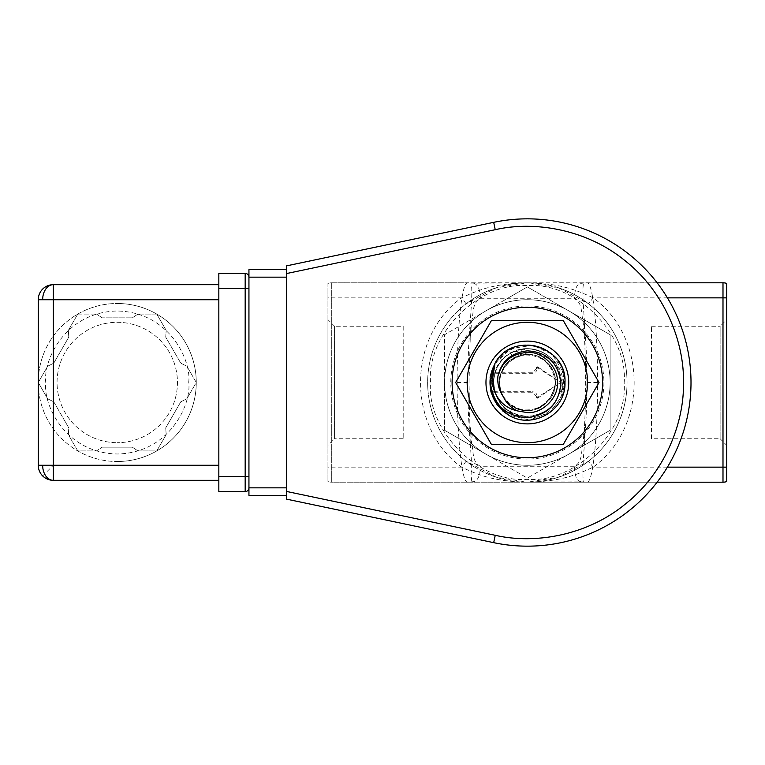 <?xml version="1.0" encoding="UTF-8"?>
<svg xmlns="http://www.w3.org/2000/svg" width="765" height="765" viewBox="0 0 765 765"><rect width="100%" height="100%" fill="white"/><g stroke="black" fill="none" stroke-linecap="round" stroke-linejoin="round"><path stroke-width="0.57" stroke-dasharray="3.83 2.87" d="M624.173 383.294L624.173 382.5C628.323 334.554 575.777 281.74 527.745 285.67C479.885 281.319 426.803 333.597 430.523 381.706L430.523 382.5C426.373 430.446 478.928 483.26 526.951 479.33C574.811 483.681 627.893 431.403 624.173 383.294M327.946 481.558A11.284 11.284 94.6 0 0 331.714 482.199A11.284 11.284 94.6 0 1 327.946 481.558A11.284 11.284 0 0 0 331.714 482.199L527.353 482.199A99.699 99.699 0 0 0 627.042 383.313A99.699 99.699 0 0 0 527.353 282.801A99.699 99.699 0 0 0 427.654 381.687A99.699 99.699 0 0 0 527.353 482.199L558.622 477.169L588.543 461.209A99.699 99.699 0 0 0 588.543 303.791L558.622 287.831L527.353 282.801L331.714 282.801A11.284 11.284 0 0 0 327.946 283.442L327.946 481.558L327.946 283.442A11.284 11.284 0 0 1 331.714 282.801L467.692 282.801C461.496 282.103 457.107 329.457 457.154 382.5C457.097 435.342 461.524 483.069 467.692 482.199L473.812 481.644C478.029 480.439 480.21 475.314 480.334 466.258C472.034 462.003 473.851 453.052 471.632 443.604L470.265 444.322C472.129 467.52 472.292 480.038 470.752 481.883L473.812 481.644M218.838 480.324L53.301 480.324A15.051 15.051 0 0 1 42.658 475.916A15.051 15.051 135 0 1 38.25 465.273L218.838 465.273L218.838 299.727L218.838 465.273M53.301 480.324L53.301 465.273L42.658 475.916M38.25 465.273L38.25 299.727L53.301 299.727L53.301 284.676L218.838 284.676L218.838 299.727L218.838 284.676M117.255 461.505A79.005 79.005 0 0 0 196.261 381.754A79.005 79.005 0 0 0 117.255 303.495A79.005 79.005 0 0 1 196.27 382.5A79.005 79.005 0 0 1 53.301 428.888A79.005 79.005 0 0 1 117.255 303.495A79.005 79.005 0 0 0 38.25 383.246A79.005 79.005 0 0 0 117.255 461.505M527.353 457.747A75.247 75.247 0 0 0 602.591 382.5A75.247 75.247 0 0 0 527.353 307.253A75.247 75.247 0 0 1 602.591 382.5A75.247 75.247 0 0 1 527.353 457.747A75.247 75.247 0 0 1 452.105 382.5A75.247 75.247 0 0 1 527.353 307.253A75.247 75.247 0 0 1 602.591 382.5A75.247 75.247 0 0 1 527.353 457.747A75.247 75.247 0 0 1 452.105 382.5A75.247 75.247 0 0 1 527.353 307.253A75.247 75.247 0 0 0 452.105 382.5A75.247 75.247 0 0 0 527.353 457.747M603.91 382.5A76.557 76.557 0 0 1 527.353 459.057A76.557 76.557 0 0 1 450.786 382.5A76.557 76.557 0 0 1 527.353 305.943A76.557 76.557 0 0 1 603.91 382.5M403.193 326.253L403.193 438.747L403.193 326.253L334.573 326.253L334.573 438.747L327.946 445.373L327.946 319.627L327.946 445.373M403.193 438.747L334.573 438.747L334.573 326.253L327.946 319.627M651.503 438.747L651.503 326.253L651.503 438.747L720.123 438.747L720.123 326.253L726.75 319.627L726.75 445.373L726.75 319.627M651.503 326.253L720.123 326.253L720.123 438.747L726.75 445.373M469.031 382.5L470.265 337.499L471.632 321.396L470.265 320.678L468.467 349.557L467.798 382.5L468.467 415.452L470.265 444.322L469.031 382.5M527.353 299.727A82.773 82.773 0 0 0 485.966 454.18A82.773 82.773 0 0 0 610.116 382.5A82.773 82.773 0 0 0 485.966 310.82L444.58 334.716L444.58 430.284L527.353 478.077L568.73 454.18A82.773 82.773 0 0 0 527.353 299.727A82.773 82.773 0 0 0 444.58 382.5A82.773 82.773 0 0 0 527.353 465.273A82.773 82.773 0 0 0 610.116 382.5A82.773 82.773 0 0 0 527.353 299.727M527.353 286.923L485.966 310.82L527.353 286.923L568.73 310.82L527.353 286.923M527.353 465.273A82.773 82.773 0 0 0 568.73 454.18L610.116 430.284L610.116 334.716L568.73 310.82L610.116 334.716L610.116 430.284L527.353 478.077L485.966 454.18A82.773 82.773 0 0 0 527.353 465.273M527.353 442.696A60.196 60.196 0 0 0 587.549 382.5A60.196 60.196 0 0 0 527.353 322.304A60.196 60.196 0 0 0 467.147 382.5A60.196 60.196 0 0 0 527.353 442.696M527.353 320.42L563.193 320.42L599.033 382.5L563.193 444.58L491.503 444.58L455.663 382.5L491.503 320.42L527.353 320.42M560.822 393.918L562.954 394.644A37.619 37.619 0 0 1 527.353 420.119A37.619 37.619 0 0 0 564.972 382.5A37.619 37.619 0 0 0 527.353 344.881A37.619 37.619 0 0 1 562.954 394.644L560.822 393.918C563.528 384.747 561.5 375.06 554.721 364.876C547.711 355.553 536.208 352.072 527.353 353.038C521.539 353.841 516.939 355.601 513.544 358.316L510.532 353.114L527.353 348.639A33.861 33.861 0 0 0 495.567 394.176C501.534 408.204 512.129 415.605 527.353 416.361C493.941 418.273 480.516 368.108 510.532 353.114M503.026 396.069C485.106 367.602 530.958 337.853 549.643 365.813C571.197 391.642 529.715 427.233 507.463 401.998C482.677 379.268 519.053 338.484 544.46 360.535C572.057 379.765 541.41 425.024 513.315 406.55C492.708 395.916 496.437 361.883 518.871 355.974C545.981 345.57 568.615 385.225 545.885 403.289C525.345 423.81 488.539 396.796 501.964 371.054C512.378 343.944 556.987 353.65 555.199 382.634C556.71 411.627 512.005 420.913 501.85 393.707C488.672 367.831 525.746 341.171 546.086 361.893C568.644 380.176 545.627 419.603 518.613 408.94C496.246 402.82 492.832 368.749 513.544 358.316L508.696 349.834A37.619 37.619 0 0 1 527.353 344.881A37.619 37.619 0 0 0 489.724 382.5A37.619 37.619 0 0 0 527.353 420.119A37.619 37.619 0 0 1 494.907 363.442C490.489 373.769 490.709 384.011 495.567 394.176M527.353 341.114A41.387 41.387 0 0 0 485.966 382.5A41.387 41.387 0 0 0 527.353 423.887A41.387 41.387 0 0 0 568.73 382.5A41.387 41.387 0 0 0 527.353 341.114M558.756 395.151C552.598 408.606 542.127 415.672 527.353 416.361C547.912 414.362 559.205 403.069 561.214 382.481C559.186 361.922 547.903 350.638 527.353 348.639C547.912 350.638 559.205 361.931 561.214 382.519C559.186 403.079 547.903 414.362 527.353 416.361C506.784 414.362 495.5 403.069 493.492 382.49C495.51 361.922 506.793 350.638 527.353 348.639C506.784 350.638 495.49 361.931 493.492 382.519C495.51 403.079 506.793 414.362 527.353 416.361C547.912 414.362 559.205 403.069 561.214 382.481C559.186 361.922 547.903 350.638 527.353 348.639A33.861 33.861 0 0 0 495.519 394.061C501.161 408.615 511.766 416.514 527.353 417.757C554.061 419.669 573.549 387.453 560.305 364.36C564.455 374.831 563.939 385.101 558.756 395.151A33.861 33.861 0 0 0 527.353 348.639C504.747 347.769 486.98 373.052 495.519 394.061M527.353 546.162A163.662 163.662 0 0 0 691.005 382.5A163.662 163.662 0 0 0 493.693 222.338L286.559 265.866L286.559 499.134L493.693 542.662A163.662 163.662 0 0 0 527.353 546.162M117.255 322.304A60.196 60.196 0 0 1 177.451 382.5A60.196 60.196 0 0 1 117.255 442.696A60.196 60.196 0 0 0 177.451 382.5A60.196 60.196 0 0 0 117.255 322.304A60.196 60.196 0 0 0 57.059 382.5A60.196 60.196 0 0 0 117.255 442.696A60.196 60.196 0 0 1 57.059 382.5A60.196 60.196 0 0 1 117.255 322.304M286.559 487.841L286.559 495.366L248.941 495.366L248.941 476.557L248.941 487.841L286.559 487.841L286.559 277.159L286.559 491.446M218.838 288.443L218.838 491.608L245.173 491.608L245.173 288.443L218.838 288.443L218.838 273.392L245.173 273.392A3.758 3.758 0 0 1 248.941 277.159L248.941 288.443L248.941 269.634L286.559 269.634L286.559 273.554M286.559 277.159L248.941 277.159L248.941 487.841A3.758 3.758 0 0 1 245.173 491.608A3.758 3.758 0 0 0 248.941 487.841M248.941 288.443L248.941 476.557L248.941 288.443L245.173 288.443L245.173 273.392M218.838 299.727L53.301 299.727L53.301 465.273M38.25 299.727A15.051 15.051 0 0 1 53.301 284.676A15.051 10.643 90 0 0 42.658 299.727M77.753 314.08L68.353 330.365L68.783 337.136L53.732 363.203L47.66 366.205L38.25 382.5L47.66 398.795L38.25 382.5L47.66 366.205L53.732 363.203L68.783 337.136L68.353 330.365L77.753 314.08L96.562 314.08L77.753 314.08M53.732 401.797L47.66 398.795L53.732 401.797L68.783 427.865L68.353 434.635L77.753 450.92L96.562 450.92L102.214 447.162L96.562 450.92L77.753 450.92L68.353 434.635L68.783 427.865L53.732 401.797M102.214 447.162L132.307 447.162L137.949 450.92L132.307 447.162L102.214 447.162M137.949 450.92L156.758 450.92L166.168 434.635L165.728 427.865L166.168 434.635L156.758 450.92L137.949 450.92M165.728 427.865L180.779 401.797L186.861 398.795L180.779 401.797L165.728 427.865M186.861 398.795L196.27 382.5L186.861 366.205L180.779 363.203L165.728 337.136L166.168 330.365L165.728 337.136L180.779 363.203L186.861 366.205L196.27 382.5L186.861 398.795M166.168 330.365L156.758 314.08L137.949 314.08L132.307 317.838L102.214 317.838L96.562 314.08L102.214 317.838L132.307 317.838L137.949 314.08L156.758 314.08L166.168 330.365M495.041 363.222L511.163 348.544L532.689 345.273L552.416 354.463L563.757 373.071L562.868 394.874L550.054 412.498L529.6 420.052L508.381 414.984L513.315 406.55L508.381 414.993M560.305 364.36L549.5 352.12L534.563 345.579L518.249 346.01L503.647 353.306L493.502 366.072L489.743 381.984L493.071 397.963L502.815 411.015M508.696 349.834L494.907 363.442M527.353 348.639C535.72 348.725 543.112 351.489 549.528 356.911A33.861 33.861 0 0 0 527.353 348.639M549.528 356.911C557.781 363.442 562.323 371.972 563.155 382.5L561.95 394.31M444.58 430.284L485.966 454.18A82.773 82.773 0 0 1 444.58 382.5L444.58 334.716L485.966 310.82A82.773 82.773 0 0 0 444.58 382.5L444.58 430.284M470.265 427.501L471.632 443.604M657.135 282.801L527.353 282.801C560.181 283.595 575.165 289.419 593.162 297.853C647.802 337.279 647.812 427.721 593.162 467.147C575.27 475.514 560.525 481.367 527.353 482.199L331.714 482.199L331.714 282.801L331.714 482.199L583.944 481.883C582.404 480.038 582.567 467.52 584.431 444.322L583.064 443.604L584.431 427.501C586.076 397.513 586.076 367.516 584.431 337.499L583.064 321.396C580.845 311.948 582.662 302.997 574.362 298.742C574.84 288.749 577.011 283.624 580.884 283.356L586.258 282.801L580.884 283.356M584.431 427.501L584.431 444.322L586.229 415.443L586.898 382.5L586.239 349.557L584.431 320.678L583.064 321.396M536.38 397.542L537.556 398.202L537.126 397.561L560.716 382.5L537.556 366.798L536.38 367.458L536.437 368.673L532.612 372.784L493.492 372.784L491.599 374.812L491.599 390.188L493.492 392.216L532.612 392.216L536.437 396.327L536.38 397.542L537.126 397.561L537.126 396.337C536.839 393.497 535.337 391.967 532.612 391.728L532.612 392.216M536.437 396.327L537.126 396.337M493.492 392.216L491.599 390.188M491.599 374.812L493.492 372.784M536.38 367.458L537.126 367.439L537.126 368.663L536.437 368.673M537.126 368.663C536.762 371.388 535.261 372.928 532.612 373.272L493.492 373.272M537.556 366.798L537.126 367.439L559.98 382.031M537.556 398.202L560.716 382.5M580.884 481.644C576.982 481.29 574.802 476.165 574.362 466.258C582.653 462.05 580.836 453.052 583.064 443.604M470.265 337.499L470.265 320.678C472.129 297.48 472.292 284.963 470.752 283.117L722.992 282.801L722.992 482.199L587.004 482.199C593.191 482.964 597.589 435.476 597.542 382.5C597.589 329.514 593.191 282.008 587.004 282.801L583.944 283.117C582.404 284.953 582.567 297.48 584.431 320.678L584.431 337.499M726.75 481.558L726.75 283.442M473.812 283.356C478.029 284.551 480.2 289.677 480.334 298.742C472.053 302.95 473.86 311.938 471.632 321.396M480.334 298.742L574.362 298.742M574.362 466.258L480.334 466.258M466.153 461.209L461.534 467.147C406.894 427.721 406.884 337.279 461.534 297.853C479.244 289.553 494.161 283.614 527.353 282.801L496.074 287.831L466.153 303.791A99.699 99.699 0 0 0 466.153 461.209L496.074 477.169L527.353 482.199L657.135 482.199L527.353 482.199C494.41 481.386 479.559 475.581 461.534 467.147L327.946 467.147M188.745 382.5L188.735 381.821C191.384 360.841 169.543 311.699 116.921 311.02C64.308 312.197 42.926 361.549 45.776 382.5L45.776 383.179C43.127 404.159 64.977 453.301 117.6 453.98C170.203 452.803 191.585 403.451 188.745 382.5M427.654 381.687A99.699 99.699 0 0 0 527.353 482.199A99.699 99.699 0 0 0 627.042 383.313M667.415 467.147L593.162 467.147L588.543 461.209A99.699 99.699 0 0 0 588.543 303.791L593.162 297.853L667.415 297.853M196.261 381.754A79.005 79.005 0 0 0 117.255 303.495A79.005 79.005 0 0 0 38.25 383.246M218.838 476.557L248.941 476.557M493.492 391.728L532.612 391.728M491.981 390.188L491.981 374.812M532.612 372.784L532.612 373.272M597.542 382.5L586.898 382.5M457.154 382.5L467.798 382.5M327.946 283.442A11.284 11.284 0 0 1 331.714 282.801M466.153 303.791L461.534 297.853L327.946 297.853M722.992 282.801L724.914 282.964M468.438 482.199L467.692 482.199M586.258 282.801L587.004 282.801M558.622 287.831C569.055 291.216 578.99 296.504 588.409 303.686M558.622 477.169C569.045 473.784 578.962 468.515 588.381 461.333M496.074 477.169C485.632 473.784 475.706 468.496 466.277 461.305M496.074 287.831C485.651 291.207 475.734 296.485 466.325 303.657"/><path stroke-width="1.15" d="M38.25 465.273L53.301 465.273L53.301 480.324A15.051 15.051 0 0 1 38.25 465.273L38.25 299.727A15.051 15.051 0 0 1 53.301 284.676L53.301 299.727L218.838 299.727M527.353 322.304A60.196 60.196 0 0 1 587.549 382.5A60.196 60.196 0 0 1 527.353 442.696A60.196 60.196 0 0 1 467.147 382.5A60.196 60.196 0 0 1 527.353 322.304M563.193 444.58L491.503 444.58L455.663 382.5L491.503 320.42L563.193 320.42L599.033 382.5L563.193 444.58M527.353 423.887A41.387 41.387 0 0 1 485.966 382.5A41.387 41.387 0 0 1 527.353 341.114A41.387 41.387 0 0 1 568.73 382.5A41.387 41.387 0 0 1 527.353 423.887M527.353 412.603C542.615 413.75 558.66 397.437 557.446 382.51C558.44 366.865 542.117 351.192 527.353 352.397C511.842 353.669 502.041 361.568 497.939 376.103C497.193 383.475 498.895 390.131 503.026 396.069C505.981 402.772 510.752 407.716 517.35 410.891L527.353 412.603M517.35 410.891C503.475 407.649 495.031 398.125 491.991 382.328L495.041 363.212L490.116 377.145L490.92 391.862L497.327 405.173L508.381 414.993C531.761 430.121 566.119 410.518 564.972 382.682C567.276 345.809 512.12 330.451 495.041 363.212L490.336 382.318C493.253 404.561 505.541 416.361 527.181 417.728L527.353 417.719C548.486 414.802 559.626 403.059 560.783 382.5C557.962 362.447 546.822 351.9 527.353 350.858C511.364 352.617 501.563 361.032 497.939 376.103M527.353 457.747A75.247 75.247 0 0 0 602.591 382.5A75.247 75.247 0 0 0 527.353 307.253A75.247 75.247 0 0 0 452.105 382.5A75.247 75.247 0 0 0 527.353 457.747M495.232 229.701L286.559 273.554L286.559 265.866L493.693 222.338A163.662 163.662 0 0 1 691.005 382.5A163.662 163.662 0 0 1 493.693 542.662L286.559 499.134L286.559 491.446L495.232 535.299C534.266 544.326 586.994 535.892 625.751 503.724C665.187 472.426 684.293 422.557 683.48 382.5C684.293 342.443 665.187 292.574 625.751 261.276C586.994 229.108 534.266 220.674 495.232 229.701L493.693 222.338A163.662 163.662 0 0 1 691.005 382.5A163.662 163.662 0 0 1 493.693 542.662L495.232 535.299M218.838 476.557L218.838 273.392L245.173 273.392A3.758 3.758 0 0 1 248.941 277.159L248.941 269.634L286.559 269.634L286.559 495.366L248.941 495.366L248.941 487.841A3.758 3.758 0 0 1 245.173 491.608L218.838 491.608L218.838 476.557L248.941 476.557M286.559 277.159L248.941 277.159L248.941 487.841L286.559 487.841M218.838 284.676L53.301 284.676A15.051 10.643 -90 0 0 42.658 299.727L53.301 299.727L53.301 465.273L218.838 465.273M42.658 465.273A15.051 10.643 90 0 0 53.301 480.324L218.838 480.324M502.815 411.015L508.381 414.984M667.415 467.147L722.992 467.147L722.992 482.199L657.135 482.199L722.992 482.199A11.284 11.284 0 0 0 726.75 481.558A11.284 11.284 0 0 1 722.992 482.199A11.284 11.284 0 0 0 726.75 481.558L726.75 283.442A11.284 11.284 0 0 0 722.992 282.801L657.135 282.801M726.75 283.442A11.284 11.284 178.8 0 0 722.992 282.801A11.284 11.284 178.8 0 1 726.75 283.442M38.25 299.727L42.658 299.727M248.941 487.841A3.758 3.758 0 0 1 245.173 491.608L245.173 288.443L248.941 288.443M218.838 288.443L245.173 288.443L245.173 273.392A3.758 3.758 0 0 1 248.941 277.159M726.75 297.853L722.992 297.853L722.992 282.801M667.415 297.853L722.992 297.853L722.992 467.147L726.75 467.147"/></g></svg>
